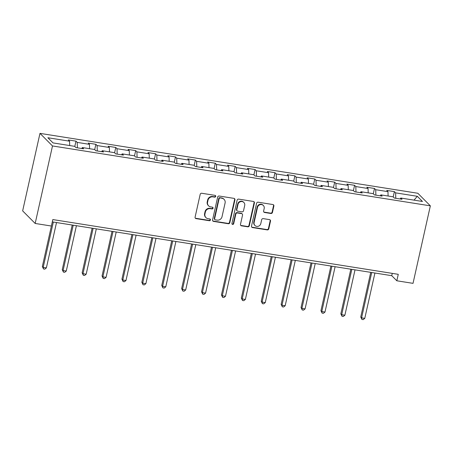 <?xml version="1.0" encoding="UTF-8"?>
<svg xmlns="http://www.w3.org/2000/svg" width="453" height="453" viewBox="0 0 453 453"><rect width="100%" height="100%" fill="white"/><g stroke="black" fill="none" stroke-linecap="round" stroke-linejoin="round"><path stroke-width="0.68" d="M215.707 196.392A0.929 0.866 135.1 0 0 215.033 195.368L201.727 193.261A1.325 1.24 135.1 0 0 200.192 194.326L195.09 217.151A1.325 1.24 135.1 0 0 196.058 218.618L209.365 220.73A0.929 0.866 135.1 0 0 210.22 219.184A0.929 0.866 135.1 0 0 209.762 218.952L208.04 218.68A4.241 3.969 135.1 0 1 204.937 213.986L205.362 212.083A4.241 3.969 135.1 0 1 210.277 208.663L211.998 208.935A0.929 0.866 135.1 0 0 212.853 207.395A0.929 0.866 135.1 0 0 212.395 207.163L210.673 206.885A4.241 3.969 135.1 0 1 207.576 202.197L208.001 200.294A4.241 3.969 135.1 0 1 212.916 196.868L214.637 197.14A0.929 0.866 135.1 0 0 215.707 196.392M208.573 205.826L208.233 205.481A4.241 3.969 135.1 0 1 207.236 201.857L207.661 199.954A4.241 3.969 135.1 0 1 212.576 196.528L214.297 196.8A0.929 0.866 135.1 0 0 215.294 195.458M195.249 218.097A1.325 1.24 135.1 0 0 195.719 218.278L209.026 220.39A0.929 0.866 135.1 0 0 210.022 219.042M205.939 217.616L205.6 217.276A4.241 3.969 135.1 0 1 204.597 213.646L205.028 211.744A4.241 3.969 135.1 0 1 209.937 208.323L211.659 208.595A0.929 0.866 135.1 0 0 212.661 207.248M270.917 213.482A1.325 1.24 135.1 0 0 272.451 212.412L273.884 206.007A1.325 1.24 135.1 0 0 272.91 204.541L258.136 202.202A1.325 1.24 135.1 0 0 256.602 203.267L251.5 226.092A1.325 1.24 135.1 0 0 252.468 227.559L267.242 229.903A1.325 1.24 135.1 0 0 268.782 228.833L270.509 221.098A1.325 1.24 135.1 0 0 269.541 219.631L263.216 218.629A1.325 1.24 135.1 0 0 261.681 219.699L260.82 223.533A3.545 3.318 135.1 0 1 254.96 225.503A3.545 3.318 135.1 0 1 254.122 222.474L257.485 207.446A3.545 3.318 135.1 0 1 263.346 205.475A3.545 3.318 135.1 0 1 264.184 208.51L263.623 211.013A1.325 1.24 135.1 0 0 264.592 212.48L270.917 213.482L270.577 213.142A1.325 1.24 135.1 0 0 272.111 212.072L273.544 205.668A1.325 1.24 135.1 0 0 273.38 204.722M52.497 145.951L35.175 223.459L51.376 226.03L52.82 219.569L398.266 274.325L396.822 280.781L413.023 283.351L430.35 205.843L52.497 145.951L39.977 133.369L417.825 193.261L430.35 205.843M234.937 199.835A1.325 1.24 135.1 0 0 233.969 198.369L219.195 196.03A1.325 1.24 135.1 0 0 217.661 197.095L212.559 219.92A1.325 1.24 135.1 0 0 213.527 221.387L228.301 223.731A1.325 1.24 135.1 0 0 229.835 222.661L234.937 199.835L234.603 199.496A1.325 1.24 135.1 0 0 234.439 198.55M238.669 199.116L253.442 201.455A1.325 1.24 135.1 0 1 254.41 202.921L249.309 225.747A1.325 1.24 135.1 0 1 247.774 226.817L241.449 225.815A1.325 1.24 135.1 0 1 240.481 224.348L242.548 215.09A1.325 1.24 135.1 0 0 241.579 213.623L237.389 212.961A1.325 1.24 135.1 0 0 235.849 214.031L233.697 223.663A0.929 0.866 135.1 0 1 232.163 224.184A0.929 0.866 135.1 0 1 231.942 223.386L237.129 200.181A1.325 1.24 135.1 0 1 238.669 199.116M393.204 196.908L394.382 191.625L386.732 190.407L387.966 191.653L375.718 189.711L374.484 188.471L366.828 187.253L368.062 188.499L355.82 186.557L354.586 185.317L346.93 184.099L348.164 185.345L335.916 183.403L334.682 182.163L327.026 180.945L328.266 182.185L316.018 180.249L314.784 179.009L307.128 177.791L308.363 179.031L296.12 177.095L294.88 175.849L287.23 174.637L288.465 175.877L276.217 173.941L274.982 172.695L267.327 171.483L268.561 172.723L256.319 170.787L255.084 169.541L247.429 168.329L248.663 169.569L236.415 167.627L235.181 166.387L227.525 165.175L228.765 166.415L216.517 164.473L215.283 163.233L207.627 162.021L208.861 163.261L196.619 161.319L195.379 160.079L187.729 158.867L188.963 160.107L176.715 158.165L175.481 156.925L167.825 155.713L169.06 156.953L156.817 155.011L155.583 153.771L147.927 152.559L149.162 153.799L136.914 151.857L135.679 150.617L128.023 149.405L129.264 150.645L117.016 148.703L115.781 147.463L108.125 146.251L109.36 147.491L97.118 145.549L95.877 144.309L88.227 143.097L89.462 144.337L77.214 142.395L75.979 141.155L68.324 139.943L69.558 141.183L47.876 137.746L53.018 142.91L74.705 146.347L75.94 147.593L83.595 148.805L82.361 147.565L81.738 148.51M394.382 191.625L395.622 192.865L417.304 196.302L422.451 201.472L400.763 198.029L401.998 199.275L394.348 198.057L393.108 196.817L380.865 194.875L382.1 196.121L374.444 194.903L373.21 193.663L360.962 191.721L362.202 192.967L354.546 191.749L353.312 190.509L341.064 188.567L342.298 189.807L334.642 188.595L333.408 187.355L321.166 185.413L322.4 186.653L314.744 185.441L313.51 184.201L301.262 182.259L302.496 183.499L294.846 182.287L293.612 181.047L281.364 179.105L282.598 180.345L274.943 179.133L273.708 177.893L261.46 175.951L262.7 177.191L255.045 175.979L253.81 174.739L241.562 172.797L242.797 174.037L235.141 172.825L233.907 171.585L221.664 169.643L222.899 170.883L215.243 169.671L214.009 168.431L201.761 166.489L202.995 167.729L195.345 166.517L194.111 165.277L181.863 163.335L183.097 164.575L175.441 163.363L174.207 162.123L161.959 160.181L163.199 161.421L155.543 160.209L154.309 158.969L142.061 157.027L143.295 158.267L135.64 157.055L134.405 155.815L122.163 153.873L123.397 155.113L115.742 153.901L114.507 152.661L102.259 150.719L103.494 151.959L95.843 150.747L94.609 149.501L82.361 147.565M388.096 196.024L387.966 191.653M375.882 195.135L375.718 189.711M380.865 194.875L380.243 195.826M368.198 192.87L368.062 188.499M355.984 191.981L355.82 186.557M360.962 191.721L360.339 192.672M348.3 189.716L348.164 185.345M336.086 188.827L335.916 183.403M341.064 188.567L340.441 189.513M328.397 186.562L328.266 182.185M316.183 185.668L316.018 180.249M321.166 185.413L320.537 186.359M308.499 183.408L308.363 179.031M296.285 182.514L296.12 177.095M301.262 182.259L300.639 183.205M288.595 180.254L288.465 175.877M276.381 179.36L276.217 173.941M281.364 179.105L280.741 180.051M268.697 177.1L268.561 172.723M256.483 176.206L256.319 170.787M261.46 175.951L260.837 176.897M248.799 173.946L248.663 169.569M236.585 173.052L236.415 167.627M241.562 172.797L240.939 173.742M228.895 170.792L228.765 166.415M216.681 169.898L216.517 164.473M221.664 169.643L221.036 170.588M208.997 167.633L208.861 163.261M196.783 166.744L196.619 161.319M201.761 166.489L201.138 167.434M189.094 164.479L188.963 160.107M176.88 163.59L176.715 158.165M181.863 163.335L181.24 164.28M169.196 161.325L169.06 156.953M156.981 160.436L156.817 155.011M161.959 160.181L161.336 161.126M149.297 158.171L149.162 153.799M137.083 157.282L136.914 151.857M142.061 157.027L141.438 157.972M129.394 155.017L129.264 150.645M117.18 154.128L117.016 148.703M122.163 153.873L121.534 154.818M109.496 151.863L109.36 147.491M97.282 150.974L97.118 145.549M102.259 150.719L101.636 151.664M89.592 148.709L89.462 144.337M77.378 147.82L77.214 142.395M69.694 145.555L69.558 141.183M35.175 223.459L22.65 210.883L39.977 133.369M52.305 221.879L391.749 275.684L396.822 280.781M414.019 200.135L417.304 196.302M395.786 198.289L395.622 192.865M400.763 198.029L400.141 198.98M392.264 273.374L391.749 275.684M74.796 146.444L75.979 141.155M94.7 149.598L95.877 144.309M114.598 152.752L115.781 147.463M134.496 155.906L135.679 150.617M154.399 159.06L155.583 153.771M174.297 162.214L175.481 156.925M194.201 165.368L195.379 160.079M214.099 168.522L215.283 163.233M233.997 171.676L235.181 166.387M253.901 174.83L255.084 169.541M273.799 177.984L274.982 172.695M293.703 181.138L294.88 175.849M313.601 184.292L314.784 179.009M333.499 187.446L334.682 182.163M353.402 190.6L354.586 185.317M373.3 193.754L374.484 188.471M212.717 220.866A1.325 1.24 135.1 0 0 213.187 221.047L227.961 223.391A1.325 1.24 135.1 0 0 229.501 222.321L234.603 199.496M220.175 198.023A0.929 0.866 135.1 0 0 219.099 198.771L214.62 218.805A0.929 0.866 135.1 0 0 215.3 219.83L217.117 220.118A4.241 3.969 135.1 0 0 222.032 216.698L225.09 203.001A4.241 3.969 135.1 0 0 221.993 198.306L219.835 197.684A0.929 0.866 135.1 0 0 218.765 198.431L219.099 198.771M214.841 219.597L214.501 219.258A0.929 0.866 135.1 0 1 214.286 218.465L218.765 198.431M224.093 199.371L223.754 199.031A4.241 3.969 135.1 0 0 221.653 197.967L221.993 198.306M219.835 197.684L221.653 197.967M240.639 225.294A1.325 1.24 135.1 0 0 241.109 225.475L247.434 226.477A1.325 1.24 135.1 0 0 248.969 225.407L254.071 202.582A1.325 1.24 135.1 0 0 253.912 201.636M242.236 213.958L241.896 213.618A1.325 1.24 135.1 0 0 241.245 213.284L237.049 212.621A1.325 1.24 135.1 0 0 235.515 213.691L233.357 223.323L233.697 223.663M232.021 223.986A0.929 0.866 135.1 0 0 233.357 223.323M244.699 205.486A3.545 3.318 135.1 0 0 240.452 201.71A3.545 3.318 135.1 0 0 238.001 204.422L236.817 209.716A1.325 1.24 135.1 0 0 237.785 211.183L241.976 211.851A1.325 1.24 135.1 0 0 243.516 210.781L244.699 205.486M243.861 202.451L243.521 202.112A3.545 3.318 135.1 0 0 237.661 204.082L238.001 204.422M237.129 210.849L236.789 210.509A1.325 1.24 135.1 0 1 236.477 209.377L237.661 204.082M263.782 211.959A1.325 1.24 135.1 0 0 264.252 212.14L270.577 213.142M263.346 205.475L263.006 205.135A3.545 3.318 135.1 0 0 257.145 207.106L257.485 207.446M254.96 225.503L254.62 225.164A3.545 3.318 135.1 0 1 253.788 222.134L257.145 207.106M251.658 227.038A1.325 1.24 135.1 0 0 252.128 227.219L266.908 229.563A1.325 1.24 135.1 0 0 268.442 228.493L270.169 220.758A1.325 1.24 135.1 0 0 270.011 219.813M52.322 221.885L42.339 266.534L43.188 267.383L46.376 267.887L56.512 222.548M53.324 222.044L43.188 267.383L43.516 268.957L42.339 266.534M46.376 267.887L44.79 269.161L43.516 268.957M72.22 225.039L62.242 269.688L63.086 270.537L66.274 271.041L76.41 225.702M73.222 225.198L63.086 270.537L63.414 272.111L62.242 269.688M66.274 271.041L64.688 272.315L63.414 272.111M92.123 228.193L82.14 272.842L82.99 273.691L86.178 274.195L96.313 228.856M93.12 228.352L82.99 273.691L83.312 275.265L82.14 272.842M86.178 274.195L84.592 275.469L83.312 275.265M112.021 231.347L102.044 275.996L102.888 276.845L106.076 277.349L116.211 232.01M113.023 231.506L102.888 276.845L103.216 278.419L102.044 275.996M106.076 277.349L104.49 278.623L103.216 278.419M131.919 234.501L121.942 279.15L122.786 279.999L125.979 280.503L136.11 235.164M132.922 234.66L122.786 279.999L123.114 281.573L121.942 279.15M125.979 280.503L124.394 281.777L123.114 281.573M151.823 237.655L141.84 282.304L142.689 283.153L145.877 283.657L156.013 238.318M152.825 237.814L142.689 283.153L143.018 284.727L141.84 282.304M145.877 283.657L144.292 284.931L143.018 284.727M171.721 240.809L161.744 285.458L162.587 286.307L165.775 286.811L175.911 241.472M172.723 240.968L162.587 286.307L162.916 287.882L161.744 285.458M165.775 286.811L164.19 288.085L162.916 287.882M191.625 243.963L181.642 288.612L182.491 289.461L185.679 289.965L195.815 244.626M192.621 244.122L182.491 289.461L182.814 291.036L181.642 288.612M185.679 289.965L184.094 291.239L182.814 291.036M211.523 247.117L201.545 291.766L202.389 292.615L205.577 293.119L215.713 247.78M212.525 247.276L202.389 292.615L202.718 294.19L201.545 291.766M205.577 293.119L203.992 294.393L202.718 294.19M231.421 250.271L221.443 294.92L222.287 295.769L225.481 296.273L235.611 250.934M232.423 250.43L222.287 295.769L222.616 297.344L221.443 294.92M225.481 296.273L223.895 297.547L222.616 297.344M251.324 253.425L241.341 298.074L242.191 298.923L245.379 299.427L255.515 254.088M252.327 253.584L242.191 298.923L242.519 300.503L241.341 298.074M245.379 299.427L243.793 300.701L242.519 300.503M271.222 256.579L261.245 301.228L262.089 302.077L265.277 302.587L275.413 257.242M272.225 256.738L262.089 302.077L262.417 303.657L261.245 301.228M265.277 302.587L263.691 303.855L262.417 303.657M291.126 259.733L281.143 304.382L281.993 305.231L285.18 305.741L295.316 260.401M292.123 259.892L281.993 305.231L282.315 306.811L281.143 304.382M285.18 305.741L283.595 307.009L282.315 306.811M311.024 262.887L301.047 307.536L301.891 308.385L305.079 308.895L315.214 263.555M312.026 263.046L301.891 308.385L302.219 309.965L301.047 307.536M305.079 308.895L303.493 310.163L302.219 309.965M330.922 266.041L320.945 310.69L321.789 311.539L324.982 312.049L335.112 266.709M331.924 266.2L321.789 311.539L322.117 313.119L320.945 310.69M324.982 312.049L323.397 313.317L322.117 313.119M350.826 269.195L340.843 313.844L341.692 314.693L344.88 315.203L355.016 269.863M351.828 269.354L341.692 314.693L342.021 316.273L340.843 313.844M344.88 315.203L343.295 316.471L342.021 316.273M370.724 272.349L360.747 316.998L361.59 317.847L364.778 318.357L374.914 273.017M371.726 272.508L361.59 317.847L361.919 319.427L360.747 316.998M364.778 318.357L363.193 319.631L361.919 319.427M212.576 196.528L212.916 196.868M207.661 199.954L208.001 200.294M207.236 201.857L207.576 202.197M211.659 208.595L211.998 208.935M209.937 208.323L210.277 208.663M205.028 211.744L205.362 212.083M204.597 213.646L204.937 213.986M209.026 220.39L209.365 220.73M195.719 218.278L196.058 218.618M214.297 196.8L214.637 197.14M229.501 222.321L229.835 222.661M227.961 223.391L228.301 223.731M213.187 221.047L213.527 221.387M214.286 218.465L214.62 218.805M254.071 202.582L254.41 202.921M248.969 225.407L249.309 225.747M247.434 226.477L247.774 226.817M241.109 225.475L241.449 225.815M241.245 213.284L241.579 213.623M237.049 212.621L237.389 212.961M235.515 213.691L235.849 214.031M236.477 209.377L236.817 209.716M264.252 212.14L264.592 212.48M253.788 222.134L254.122 222.474M270.169 220.758L270.509 221.098M268.442 228.493L268.782 228.833M266.908 229.563L267.242 229.903M252.128 227.219L252.468 227.559M273.544 205.668L273.884 206.007M272.111 212.072L272.451 212.412"/></g></svg>

